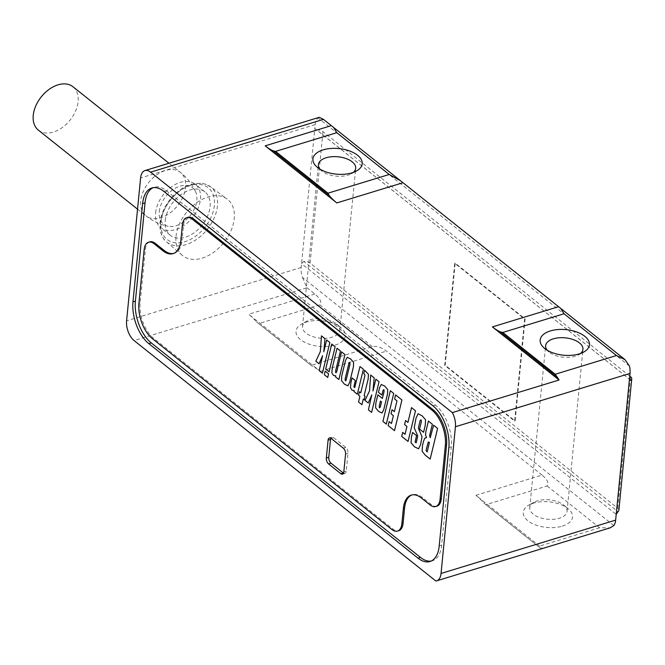 <?xml version="1.0" encoding="UTF-8"?>
<svg xmlns="http://www.w3.org/2000/svg" width="665" height="665" viewBox="0 0 665 665"><rect width="100%" height="100%" fill="white"/><g stroke="black" fill="none" stroke-linecap="round" stroke-linejoin="round"><path stroke-width="0.5" stroke-dasharray="3.33 2.49" d="M629.763 376.107L322.982 131.662A6.002 3.117 5.6 0 0 316.706 130.008L630.836 380.305M618.866 510.263A6.002 3.117 5.6 0 0 617.743 508.193L310.098 263.066A6.002 3.117 5.6 0 0 303.83 261.412L617.951 511.701M445.193 365.21L455.201 263.149L525.117 318.859L515.117 420.92L445.193 365.21L444.71 365.359L454.719 263.298L524.635 319.009L514.627 421.07L444.71 365.359M455.201 263.149L454.719 263.298M515.117 420.92L514.627 421.07M525.117 318.859L524.635 319.009M303.83 261.412L301.561 263.673L616.206 514.377M319.316 117.314L318.111 118.004A14.996 8.013 -107 0 0 315.202 124.621L314.828 128.445L316.706 130.008M613.845 525.566L302.475 277.463A14.996 8.013 -107 0 1 301.187 267.505L314.828 128.445L629.464 379.15M176.034 236.432A35.993 24.006 -51.5 0 1 196.242 203.041A35.993 24.006 -51.5 0 1 227.122 199.051A35.993 24.006 -51.5 0 1 234.23 218.652A35.993 24.006 -51.5 0 1 213.365 252.517A35.993 24.006 -51.5 0 1 182.268 255.335A35.993 24.006 -51.5 0 1 176.034 236.432M302.475 277.463L306.947 287.754L134.081 340.555M475.899 495.3L542.058 475.093C547.511 479.664 549.207 483.297 547.145 485.982L485.916 504.685L483.638 502.848A61.496 32.859 -107 0 0 475.899 495.3L542.54 548.409L435.849 581.002M542.058 475.093L386.473 351.12C381.294 347.288 376.59 345.817 372.35 346.698L311.12 365.401L256.399 321.785A61.496 32.859 -107 0 0 248.66 314.237L320.306 371.328A61.496 32.859 -107 0 0 312.309 366.34L311.12 365.401M306.947 287.754L314.819 294.03C320.272 298.602 321.968 302.234 319.907 304.919L258.677 323.622M547.145 485.982L599.589 527.761L610.162 527.835M599.589 527.761L538.359 546.464L485.916 504.685M562.324 526.14A24.746 12.851 5.6 0 0 568.234 508.8A24.746 12.851 5.6 0 0 533.488 503.156A24.746 12.851 5.6 0 0 529.107 504.959A24.746 12.851 5.6 0 0 529.789 522.108A24.746 12.851 5.6 0 0 562.324 526.14M335.085 345.077A24.746 12.851 5.6 0 0 340.995 327.737A24.746 12.851 5.6 0 0 306.249 322.093A24.746 12.851 5.6 0 0 301.868 323.897A24.746 12.851 5.6 0 0 302.55 341.045A24.746 12.851 5.6 0 0 335.085 345.077M534.161 502.208A18.745 9.734 -174.4 0 0 529.747 507.719A18.745 9.734 -174.4 0 0 539.473 517.486A18.745 9.734 -174.4 0 0 559.332 518.251A18.745 9.734 5.6 0 0 567.062 511.377A18.745 9.734 5.6 0 0 563.804 505.109A18.745 9.734 5.6 0 0 537.478 500.845A18.745 9.734 -174.4 0 0 534.161 502.208L529.107 504.959M580.612 353.447A18.745 9.734 5.6 0 1 578.533 354.869A18.745 9.734 5.6 0 1 575.217 356.232A18.745 9.734 -174.4 0 1 548.891 351.96A18.745 9.734 -174.4 0 1 547.129 350.164M319.89 169.101A18.745 9.734 -174.4 0 0 321.652 170.897A18.745 9.734 -174.4 0 0 347.978 175.169A18.745 9.734 5.6 0 0 351.295 173.806A18.745 9.734 5.6 0 0 353.373 172.385M336.565 324.046A18.745 9.734 5.6 0 1 339.823 330.314A18.745 9.734 5.6 0 1 332.093 337.188A18.745 9.734 -174.4 0 1 312.234 336.424A18.745 9.734 -174.4 0 1 302.509 326.656A18.745 9.734 -174.4 0 1 306.922 321.145A18.745 9.734 -174.4 0 1 310.239 319.782A18.745 9.734 5.6 0 1 336.565 324.046L340.995 327.737M538.359 546.464L540.545 548.193A14.996 8.013 -107 0 0 542.54 548.409M540.545 548.193L483.638 502.848M312.309 366.34L256.399 321.785M431.169 561.061A31.795 16.991 -107 0 0 432.408 560.778A31.795 16.991 -107 0 0 441.651 545.134L451.286 446.897A31.795 16.991 -107 0 0 435.409 405.093L166.217 190.597A31.795 16.991 -107 0 0 154.272 187.239A31.795 16.991 -107 0 0 153.083 187.688M149.75 241.861A14.996 8.013 -107 0 0 145.386 249.242L140.132 302.824A26.999 14.422 -107 0 0 153.615 338.319L393.09 529.132A14.996 8.013 -107 0 0 398.726 530.72M436.938 506.156A14.996 8.013 -107 0 1 431.302 504.569L422.566 497.603A26.999 14.422 -107 0 0 412.425 494.743A26.999 14.422 -107 0 0 411.826 494.951M187.962 217.297A14.996 8.013 -107 0 0 183.607 224.67L182.102 239.982L180.888 240.356M173.648 253.431A26.999 14.422 -107 0 0 174.255 253.265A26.999 14.422 -107 0 0 182.102 239.982M343.522 473.148A4.497 2.402 -107 0 0 344.927 473.422A4.497 2.402 -107 0 0 346.232 471.202L347.986 453.347A4.497 2.402 -107 0 0 345.742 447.429L333.506 437.678A4.497 2.402 -107 0 0 331.818 437.204A4.497 2.402 -107 0 0 330.796 438.218M165.228 220.464A27.747 18.504 -51.5 0 1 181.055 194.546A27.747 18.504 -51.5 0 1 204.945 191.911A27.747 18.504 -51.5 0 1 210.082 206.765A27.747 18.504 -51.5 0 1 194.255 232.684A27.747 18.504 -51.5 0 1 170.365 235.319A27.747 18.504 -51.5 0 1 165.228 220.464M155.61 212.808A27.747 18.504 -51.5 0 1 171.437 186.882A27.747 18.504 -51.5 0 1 195.335 184.255A27.747 18.504 -51.5 0 1 200.473 199.101A27.747 18.504 128.5 0 1 184.637 225.028A27.747 18.504 128.5 0 1 160.747 227.654A27.747 18.504 128.5 0 1 155.61 212.808M159.251 211.694A23.25 15.503 -51.5 0 1 175.56 188.054A23.25 15.503 -51.5 0 1 195.685 191.902A23.25 15.503 -51.5 0 1 196.832 200.215A23.25 15.503 128.5 0 1 168.278 226.291A23.25 15.503 128.5 0 1 159.251 211.694M38.387 130.157A27.747 18.504 128.5 0 0 62.286 127.53A27.747 18.504 128.5 0 0 78.113 101.604A27.747 18.504 -51.5 0 0 72.975 86.758M617.743 508.193L630.628 376.797M310.098 263.066L322.982 131.662M315.202 124.621L140.606 177.954M301.187 267.505L126.591 320.838M629.481 366.099L318.111 118.004M372.35 346.698L319.907 304.919M320.306 371.328L386.473 351.12M314.819 294.03L248.66 314.237M163.79 191.345L166.217 190.597M432.982 405.833L435.409 405.093M448.858 447.636L451.286 446.897M439.224 545.874L441.651 545.134M393.09 529.132L391.876 529.498M153.615 338.319L152.401 338.693M140.132 302.824L138.919 303.19M145.386 249.242L144.172 249.608M183.607 224.67L182.393 225.044M431.302 504.569L430.097 504.935M422.566 497.603L421.352 497.969M343.813 471.951L346.232 471.202M345.559 454.087L347.986 453.347M331.079 438.418L333.506 437.678M343.315 448.168L345.742 447.429M160.423 223.34A35.27 23.524 -51.5 0 1 180.223 190.622A35.27 23.524 -51.5 0 1 210.472 186.715A35.27 23.524 -51.5 0 1 217.438 205.926A35.27 23.524 -51.5 0 1 196.998 239.101A35.27 23.524 -51.5 0 1 166.524 241.869A35.27 23.524 -51.5 0 1 160.423 223.34M160.963 221.769A33.017 22.02 -51.5 0 1 190.406 185.527A33.017 22.02 -51.5 0 1 214.346 205.46A33.017 22.02 -51.5 0 1 184.903 241.703A33.017 22.02 -51.5 0 1 160.963 221.769M137.539 209.167L145.843 215.776A27.747 18.504 128.5 0 1 140.697 200.93A27.747 18.504 -51.5 0 1 156.533 175.003A27.747 18.504 -51.5 0 1 180.423 172.376A27.747 18.504 -51.5 0 1 185.56 187.222A27.747 18.504 128.5 0 1 169.733 213.149A27.747 18.504 128.5 0 1 145.843 215.776C152.593 221.113 160.074 224.612 168.278 226.291M563.804 505.109L568.234 508.8M529.747 507.719L545.633 345.7M567.062 511.377L582.947 349.358M578.533 354.869L583.596 352.118M548.891 351.96L544.469 348.277M351.295 173.806L356.357 171.055M321.652 170.897L317.23 167.214M302.509 326.656L318.394 164.637M339.823 330.314L355.709 168.295M306.922 321.145L301.868 323.897M154.272 187.239L151.844 187.979M432.408 560.778L429.989 561.518M174.255 253.265L173.05 253.639M412.425 494.743L411.211 495.117M344.927 473.422L342.5 474.162M331.818 437.204L329.391 437.944M182.268 255.335L166.524 241.869C163.873 239.791 159.268 234.388 160.032 222.592C161.844 209.525 168.578 198.594 180.248 189.816C186.499 184.671 194.529 182.675 204.355 183.823L210.472 186.715L227.122 199.051M204.945 191.911L195.335 184.255M170.365 235.319L160.747 227.654M195.685 191.902C192.218 184.272 187.131 177.763 180.423 172.376L168.96 163.241"/><path stroke-width="1" d="M564.036 313.755L560.794 308.469L558.575 306.698L492.408 326.906A61.496 32.859 -107 0 0 500.396 331.901L502.807 332.458L564.036 313.755L616.472 355.542L625 359.624L629.481 366.099A14.996 8.013 -107 0 1 630.029 373.406L629.464 379.15L630.836 380.305A6.002 3.117 5.6 0 0 631.75 378.867A6.002 3.117 5.6 0 0 630.628 376.797L629.763 376.107M492.408 326.906L559.057 380.014L452.358 412.608L150.598 172.16A14.996 8.013 -107 0 0 144.962 170.572A14.996 8.013 -107 0 0 140.606 177.954L126.591 320.838A14.996 8.013 -107 0 0 134.081 340.555L435.849 581.002A14.996 8.013 -107 0 0 436.689 580.836L610.171 527.835L613.845 525.566A14.996 8.013 -107 0 0 615.64 520.121L616.206 514.377L617.951 511.701A6.002 3.117 5.6 0 0 618.866 510.263L631.75 378.867M436.689 580.836A14.996 8.013 -107 0 0 441.045 573.454L455.425 426.747A14.996 8.013 -107 0 0 452.358 412.608M547.129 350.164A18.745 9.734 -174.4 0 1 545.633 345.7A18.745 9.734 -174.4 0 1 553.363 338.826A18.745 9.734 5.6 0 1 573.222 339.591A18.745 9.734 5.6 0 1 582.947 349.358A18.745 9.734 5.6 0 1 580.612 353.447M579.215 353.913A24.746 12.851 5.6 0 0 583.596 352.118A24.746 12.851 5.6 0 0 582.906 334.969A24.746 12.851 5.6 0 0 550.371 330.937A24.746 12.851 5.6 0 0 544.469 348.277A24.746 12.851 5.6 0 0 579.215 353.913M502.807 332.458L555.242 374.245L557.303 377.238L500.396 331.901M558.575 306.698L400.571 180.797L389.233 174.479L328.003 193.183L329.075 195.394A61.496 32.859 -107 0 0 336.814 202.933L265.169 145.843A61.496 32.859 -107 0 0 273.157 150.839L329.075 195.394M389.233 174.479L336.798 132.692L275.568 151.396L328.003 193.183M351.976 172.85A24.746 12.851 5.6 0 0 356.357 171.055A24.746 12.851 5.6 0 0 355.667 153.906A24.746 12.851 5.6 0 0 323.132 149.874A24.746 12.851 5.6 0 0 317.23 167.214A24.746 12.851 5.6 0 0 351.976 172.85M353.373 172.385A18.745 9.734 5.6 0 0 355.709 168.295A18.745 9.734 5.6 0 0 345.983 158.528A18.745 9.734 5.6 0 0 326.124 157.763A18.745 9.734 -174.4 0 0 318.394 164.637A18.745 9.734 -174.4 0 0 319.89 169.101M336.798 132.692L333.556 127.406L323.456 119.359L319.316 117.314L144.962 170.572M273.157 150.839L275.568 151.396M559.057 380.014A14.996 8.013 -107 0 0 557.303 377.238M148.852 343.664L418.044 558.151A31.795 16.991 -107 0 0 429.989 561.518A31.795 16.991 -107 0 0 439.224 545.874L448.858 447.636A31.795 16.991 -107 0 0 432.982 405.833L163.79 191.345A31.795 16.991 -107 0 0 151.844 187.979A31.795 16.991 -107 0 0 142.609 203.623L132.975 301.852A31.795 16.991 -107 0 0 148.852 343.664L151.279 342.924L420.471 557.411A31.795 16.991 -107 0 0 431.169 561.061M153.083 187.688A31.795 16.991 -107 0 0 145.036 202.883L135.402 301.112A31.795 16.991 -107 0 0 151.279 342.924M397.512 531.086L398.726 530.72A14.996 8.013 -107 0 0 403.081 523.338L404.586 508.027L403.372 508.401A26.999 14.422 73 0 1 411.211 495.117A26.999 14.422 73 0 1 421.352 497.969L430.097 504.935A14.996 8.013 -107 0 0 435.725 506.522A14.996 8.013 -107 0 0 440.08 499.141L445.334 445.558A26.999 14.422 -107 0 0 431.859 410.064L192.385 219.251A14.996 8.013 -107 0 0 186.749 217.663A14.996 8.013 -107 0 0 182.393 225.044L180.888 240.356A26.999 14.422 73 0 1 173.05 253.639A26.999 14.422 73 0 1 162.908 250.78L154.164 243.814A14.996 8.013 -107 0 0 148.536 242.226A14.996 8.013 -107 0 0 144.172 249.608L138.919 303.19A26.999 14.422 -107 0 0 152.401 338.693L391.876 529.498A14.996 8.013 -107 0 0 397.512 531.086A14.996 8.013 -107 0 0 401.868 523.704L403.372 508.401M411.826 494.951A26.999 14.422 -107 0 0 404.586 508.027M435.725 506.522L436.938 506.156A14.996 8.013 -107 0 0 441.294 498.775L446.548 445.193A26.999 14.422 -107 0 0 433.073 409.69L193.598 218.885A14.996 8.013 -107 0 0 187.962 217.297L186.749 217.663M148.536 242.226L149.75 241.861A14.996 8.013 -107 0 1 155.377 243.448L164.122 250.414A26.999 14.422 -107 0 0 173.648 253.431M343.813 471.951L345.559 454.087A4.497 2.402 -107 0 0 343.315 448.168L331.079 438.418A4.497 2.402 -107 0 0 329.391 437.944A4.497 2.402 -107 0 0 328.086 440.155L326.332 458.019A4.497 2.402 -107 0 0 328.577 463.937L340.812 473.688A4.497 2.402 -107 0 0 342.5 474.162A4.497 2.402 -107 0 0 343.813 471.951M330.796 438.218A4.497 2.402 -107 0 0 330.505 439.415L328.759 457.279A4.497 2.402 -107 0 0 331.004 463.197L343.24 472.948A4.497 2.402 -107 0 0 343.522 473.148M168.96 163.241L72.975 86.758A27.747 18.504 -51.5 0 0 49.077 89.384A27.747 18.504 -51.5 0 0 33.25 115.311A27.747 18.504 128.5 0 0 38.387 130.157L137.539 209.167M427.163 451.901L426.174 450.779L426.373 448.966L428.31 441.959L429.432 442.533L427.163 451.901M430.172 459.074L437.595 428.393L433.63 425.226L430.213 437.736L429.615 435.592L432.366 424.228L428.41 421.07L425.883 431.494L425.534 435.001L426.548 437.653L424.744 438.202L423.464 441.51L422.491 445.517L422.125 451.277L425.301 455.193L430.172 459.074M411.444 437.063L411.045 442.824L414.544 446.847L418.593 448.792L420.646 444.395L422.009 436.697L418.451 428.451L418.559 427.154L420.13 420.662L421.028 419.79L421.369 421.643L419.557 429.116L423.572 432.308L425.209 425.542L425.608 419.831L422.1 415.783L418.061 413.755L416.007 418.21L414.204 427.819L417.711 435.849L416.448 441.951L416.082 442.848L415.126 442.092L416.523 435.583L412.566 432.433L411.444 437.063M408.061 441.452L415.492 410.779L411.519 407.612L407.928 422.425L405.55 420.529L404.569 424.569L406.947 426.464L405.06 434.287L402.682 432.391L401.71 436.398L408.061 441.452M394.511 430.654L401.934 399.981L395.584 394.919L394.611 398.958L396.988 400.854L394.378 411.627L392.001 409.731L391.02 413.771L393.397 415.667L391.502 423.489L389.125 421.593L388.161 425.6L394.511 430.654M386.315 424.129L393.738 393.447L390.347 390.737L382.915 421.419L386.315 424.129M381.552 401.893L380.297 407.08L379.424 407.869L379.208 406.207L380.463 401.02L381.552 401.893M382.392 398.426L377.861 394.81L375.783 403.389L375.634 407.869L378.601 411.402L382.018 413.007L383.73 409.723L387.529 394.037L387.703 389.582L384.786 386.132L381.294 384.478L379.582 387.712L378.468 392.325L381.901 395.068L383.032 390.413L383.888 389.557L384.121 391.286L382.392 398.426M371.61 412.416L379.042 381.735L375.841 379.183L372.974 391.012L374.179 377.861L370.679 375.068L369.524 390.879L365.027 400.413L368.26 402.982L371.801 394.894L368.41 409.864L371.61 412.416M361.935 404.702L363.306 399.042L364.204 399.756L365.043 396.265L364.154 395.55L368.144 379.083L368.468 374.312L364.62 370.197L363.788 373.63L364.877 374.802L364.844 375.883L360.738 392.832L359.399 391.768L358.551 395.251L359.898 396.323L358.526 401.984L361.935 404.702M350.97 382.408L350.413 387.487L352.001 390.205L354.179 390.496L353.93 391.527L357.329 394.237L363.381 369.258L359.981 366.548L354.728 387.604L353.896 386.922L355.293 380.53L352.051 377.944L350.97 382.408M346.191 379.898L345.825 380.796L345.31 380.696L345.093 379.025L348.917 363.24L349.748 362.359L350.014 364.104L346.191 379.898M349.615 382.541L353.414 366.864L353.597 362.408L350.679 358.959L347.188 357.305L345.476 360.53L341.677 376.215L341.527 380.696L344.487 384.22L347.911 385.833L349.615 382.541M332.359 367.579L331.818 372.691L333.481 375.451L335.734 375.791L335.484 376.831L338.884 379.54L344.935 354.561L341.536 351.851L336.64 372.068L335.8 372.832L335.551 371.203L340.447 350.979L337.03 348.26L332.359 367.579M329.084 371.777L335.143 346.756L331.744 344.046L325.692 369.067L329.084 371.777M327.712 377.437L328.585 373.838L325.185 371.128L324.321 374.728L327.712 377.437M322.417 373.215L329.84 342.533L326.64 339.981L323.78 351.81L324.977 338.66L321.478 335.867L320.322 351.677L315.825 361.211L319.059 363.78L322.6 355.692L319.208 370.663L322.417 373.215M616.206 514.377L629.464 379.15M615.64 520.121L441.045 573.454M630.029 373.406L455.425 426.747M616.472 355.542L555.242 374.245M150.598 172.16L323.456 119.359M331.336 125.635L265.169 145.843M402.982 182.717L336.814 202.933M418.044 558.151L420.471 557.411M132.975 301.852L135.402 301.112M142.609 203.623L145.036 202.883M403.081 523.338L401.868 523.704M155.377 243.448L154.164 243.814M164.122 250.414L162.908 250.78M193.598 218.885L192.385 219.251M433.073 409.69L431.859 410.064M446.548 445.193L445.334 445.558M441.294 498.775L440.08 499.141M340.812 473.688L343.24 472.948M328.577 463.937L331.004 463.197M326.332 458.019L328.759 457.279M328.086 440.155L330.505 439.415M625 359.624L560.794 308.469M400.571 180.797L333.556 127.406"/></g></svg>

